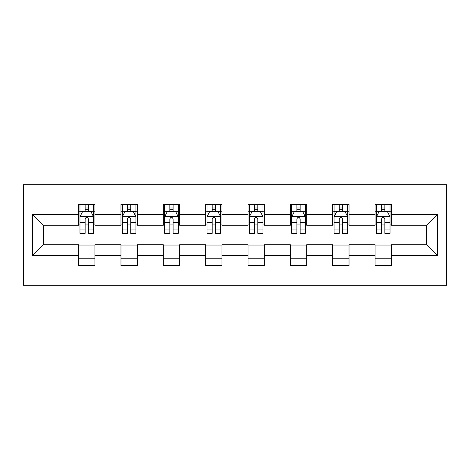 <?xml version="1.0" encoding="UTF-8"?>
<svg xmlns="http://www.w3.org/2000/svg" width="470" height="470" viewBox="0 0 470 470"><rect width="100%" height="100%" fill="white"/><g stroke="black" fill="none" stroke-linecap="round" stroke-linejoin="round"><path stroke-width="0.7" d="M23.5 285.225L446.5 285.225L446.5 184.775L23.5 184.775L23.5 285.225M391.387 214.367L391.387 204.456L375.095 204.456L375.095 214.367L349.028 214.367L349.028 204.456L332.742 204.456L332.742 214.367L306.675 214.367L306.675 204.456L290.384 204.456L290.384 214.367L264.322 214.367L264.322 204.456L248.031 204.456L248.031 214.367L221.969 214.367L221.969 204.456L205.678 204.456L205.678 214.367L179.616 214.367L179.616 204.456L163.325 204.456L163.325 214.367L137.258 214.367L137.258 204.456L120.972 204.456L120.972 214.367L94.905 214.367L94.905 204.456L78.613 204.456L78.613 214.367L32.459 214.367L32.459 255.633L43.322 244.776L78.613 244.776L78.613 265.544L94.905 265.544L94.905 244.776L120.972 244.776L120.972 265.544L137.258 265.544L137.258 244.776L163.325 244.776L163.325 265.544L179.616 265.544L179.616 244.776L205.678 244.776L205.678 265.544L221.969 265.544L221.969 244.776L248.031 244.776L248.031 265.544L264.322 265.544L264.322 244.776L290.384 244.776L290.384 265.544L306.675 265.544L306.675 244.776L332.742 244.776L332.742 265.544L349.028 265.544L349.028 244.776L375.095 244.776L375.095 265.544L391.387 265.544L391.387 244.776L426.678 244.776L426.678 225.224L391.387 225.224L391.387 214.367L437.541 214.367L437.541 255.633L391.387 255.633M375.095 255.633L349.028 255.633M332.742 255.633L306.675 255.633M290.384 255.633L264.322 255.633M248.031 255.633L221.969 255.633M205.678 255.633L179.616 255.633M163.325 255.633L137.258 255.633M120.972 255.633L94.905 255.633M78.613 255.633L32.459 255.633M375.095 214.367L375.095 225.224L349.028 225.224L349.028 214.367M332.742 214.367L332.742 225.224L306.675 225.224L306.675 214.367M290.384 214.367L290.384 225.224L264.322 225.224L264.322 214.367M248.031 214.367L248.031 225.224L221.969 225.224L221.969 214.367M205.678 214.367L205.678 225.224L179.616 225.224L179.616 214.367M163.325 214.367L163.325 225.224L137.258 225.224L137.258 214.367M120.972 214.367L120.972 225.224L94.905 225.224L94.905 214.367M78.613 214.367L78.613 225.224L43.322 225.224L32.459 214.367M43.322 225.224L43.322 244.776M437.541 255.633L426.678 244.776M426.678 225.224L437.541 214.367M78.613 211.242L79.971 211.242M85.129 211.242L88.389 211.242M93.548 211.242L94.905 211.242M78.613 224.954L79.971 224.954M85.129 224.954L88.389 224.954M93.548 224.954L94.905 224.954M78.613 245.046L94.905 245.046M78.613 258.759L94.905 258.759M120.972 245.046L137.258 245.046M120.972 258.759L137.258 258.759M120.972 211.242L122.329 211.242M127.488 211.242L130.742 211.242M135.9 211.242L137.258 211.242M120.972 224.954L122.329 224.954M127.488 224.954L130.742 224.954M135.9 224.954L137.258 224.954M163.325 245.046L179.616 245.046M163.325 258.759L179.616 258.759M163.325 211.242L164.682 211.242M169.84 211.242L173.095 211.242M178.253 211.242L179.616 211.242M163.325 224.954L164.682 224.954M169.84 224.954L173.095 224.954M178.253 224.954L179.616 224.954M205.678 245.046L221.969 245.046M205.678 258.759L221.969 258.759M205.678 211.242L207.035 211.242M212.193 211.242L215.454 211.242M220.612 211.242L221.969 211.242M205.678 224.954L207.035 224.954M212.193 224.954L215.454 224.954M220.612 224.954L221.969 224.954M248.031 245.046L264.322 245.046M248.031 258.759L264.322 258.759M248.031 211.242L249.388 211.242M254.546 211.242L257.807 211.242M262.965 211.242L264.322 211.242M248.031 224.954L249.388 224.954M254.546 224.954L257.807 224.954M262.965 224.954L264.322 224.954M290.384 245.046L306.675 245.046M290.384 258.759L306.675 258.759M290.384 211.242L291.747 211.242M296.905 211.242L300.16 211.242M305.318 211.242L306.675 211.242M290.384 224.954L291.747 224.954M296.905 224.954L300.16 224.954M305.318 224.954L306.675 224.954M332.742 245.046L349.028 245.046M332.742 258.759L349.028 258.759M332.742 211.242L334.099 211.242M339.258 211.242L342.512 211.242M347.671 211.242L349.028 211.242M332.742 224.954L334.099 224.954M339.258 224.954L342.512 224.954M347.671 224.954L349.028 224.954M375.095 245.046L391.387 245.046M375.095 258.759L391.387 258.759M375.095 211.242L376.452 211.242M381.611 211.242L384.871 211.242M390.029 211.242L391.387 211.242M375.095 224.954L376.452 224.954M381.611 224.954L384.871 224.954M390.029 224.954L391.387 224.954M88.389 207.987L85.129 207.987M93.548 229.965L88.389 229.965L88.389 233.373L93.548 233.373L93.548 216.811L90.833 211.377L82.685 211.377L79.971 216.811L79.971 233.373L85.129 233.373L85.129 229.965L79.971 229.965M79.971 216.811L79.971 204.456M93.548 216.811L93.548 204.456M85.129 211.377L85.129 204.456M88.389 204.456L88.389 211.377M88.389 229.965L88.389 218.844C87.302 216.752 86.216 216.752 85.129 218.844L85.129 229.965M130.742 207.987L127.488 207.987M135.9 229.965L130.742 229.965L130.742 233.373L135.9 233.373L135.9 216.811L133.186 211.377L125.044 211.377L122.329 216.811L122.329 233.373L127.488 233.373L127.488 229.965L122.329 229.965M122.329 216.811L122.329 204.456M135.9 216.811L135.9 204.456M127.488 211.377L127.488 204.456M130.742 204.456L130.742 211.377M130.742 229.965L130.742 218.844C129.661 216.752 128.574 216.752 127.488 218.844L127.488 229.965M173.095 207.987L169.84 207.987M178.253 229.965L173.095 229.965L173.095 233.373L178.253 233.373L178.253 216.811L175.539 211.377L167.396 211.377L164.682 216.811L164.682 233.373L169.84 233.373L169.84 229.965L164.682 229.965M164.682 216.811L164.682 204.456M178.253 216.811L178.253 204.456M169.84 211.377L169.84 204.456M173.095 204.456L173.095 211.377M173.095 229.965L173.095 218.844C172.014 216.752 170.927 216.752 169.84 218.844L169.84 229.965M215.454 207.987L212.193 207.987M220.612 229.965L215.454 229.965L215.454 233.373L220.612 233.373L220.612 216.811L217.898 211.377L209.749 211.377L207.035 216.811L207.035 233.373L212.193 233.373L212.193 229.965L207.035 229.965M207.035 216.811L207.035 204.456M220.612 216.811L220.612 204.456M212.193 211.377L212.193 204.456M215.454 204.456L215.454 211.377M215.454 229.965L215.454 218.844C214.367 216.752 213.28 216.752 212.193 218.844L212.193 229.965M257.807 207.987L254.546 207.987M262.965 229.965L257.807 229.965L257.807 233.373L262.965 233.373L262.965 216.811L260.251 211.377L252.102 211.377L249.388 216.811L249.388 233.373L254.546 233.373L254.546 229.965L249.388 229.965M249.388 216.811L249.388 204.456M262.965 216.811L262.965 204.456M254.546 211.377L254.546 204.456M257.807 204.456L257.807 211.377M257.807 229.965L257.807 218.844C256.72 216.752 255.633 216.752 254.546 218.844L254.546 229.965M300.16 207.987L296.905 207.987M305.318 229.965L300.16 229.965L300.16 233.373L305.318 233.373L305.318 216.811L302.604 211.377L294.461 211.377L291.747 216.811L291.747 233.373L296.905 233.373L296.905 229.965L291.747 229.965M291.747 216.811L291.747 204.456M305.318 216.811L305.318 204.456M296.905 211.377L296.905 204.456M300.16 204.456L300.16 211.377M300.16 229.965L300.16 218.844C299.079 216.752 297.992 216.752 296.905 218.844L296.905 229.965M342.512 207.987L339.258 207.987M347.671 229.965L342.512 229.965L342.512 233.373L347.671 233.373L347.671 216.811L344.957 211.377L336.814 211.377L334.099 216.811L334.099 233.373L339.258 233.373L339.258 229.965L334.099 229.965M334.099 216.811L334.099 204.456M347.671 216.811L347.671 204.456M339.258 211.377L339.258 204.456M342.512 204.456L342.512 211.377M342.512 229.965L342.512 218.844C341.431 216.752 340.345 216.752 339.258 218.844L339.258 229.965M384.871 207.987L381.611 207.987M390.029 229.965L384.871 229.965L384.871 233.373L390.029 233.373L390.029 216.811L387.315 211.377L379.167 211.377L376.452 216.811L376.452 233.373L381.611 233.373L381.611 229.965L376.452 229.965M376.452 216.811L376.452 204.456M390.029 216.811L390.029 204.456M381.611 211.377L381.611 204.456M384.871 204.456L384.871 211.377M384.871 229.965L384.871 218.844C383.784 216.752 382.697 216.752 381.611 218.844L381.611 229.965M93.477 216.676L80.041 216.676M79.971 211.706L82.526 211.706M90.998 211.706L93.548 211.706M85.129 222.692L79.971 222.692M93.548 222.692L88.389 222.692M88.389 209.714L85.129 209.714M135.836 216.676L122.394 216.676M122.329 211.706L124.879 211.706M133.351 211.706L135.9 211.706M127.488 222.692L122.329 222.692M135.9 222.692L130.742 222.692M130.742 209.714L127.488 209.714M178.189 216.676L164.747 216.676M164.682 211.706L167.232 211.706M175.704 211.706L178.253 211.706M169.84 222.692L164.682 222.692M178.253 222.692L173.095 222.692M173.095 209.714L169.84 209.714M220.542 216.676L207.106 216.676M207.035 211.706L209.585 211.706M218.057 211.706L220.612 211.706M212.193 222.692L207.035 222.692M220.612 222.692L215.454 222.692M215.454 209.714L212.193 209.714M262.894 216.676L249.458 216.676M249.388 211.706L251.944 211.706M260.415 211.706L262.965 211.706M254.546 222.692L249.388 222.692M262.965 222.692L257.807 222.692M257.807 209.714L254.546 209.714M305.253 216.676L291.811 216.676M291.747 211.706L294.296 211.706M302.768 211.706L305.318 211.706M296.905 222.692L291.747 222.692M305.318 222.692L300.16 222.692M300.16 209.714L296.905 209.714M347.606 216.676L334.164 216.676M334.099 211.706L336.649 211.706M345.121 211.706L347.671 211.706M339.258 222.692L334.099 222.692M347.671 222.692L342.512 222.692M342.512 209.714L339.258 209.714M389.959 216.676L376.523 216.676M376.452 211.706L379.002 211.706M387.474 211.706L390.029 211.706M381.611 222.692L376.452 222.692M390.029 222.692L384.871 222.692M384.871 209.714L381.611 209.714"/></g></svg>
